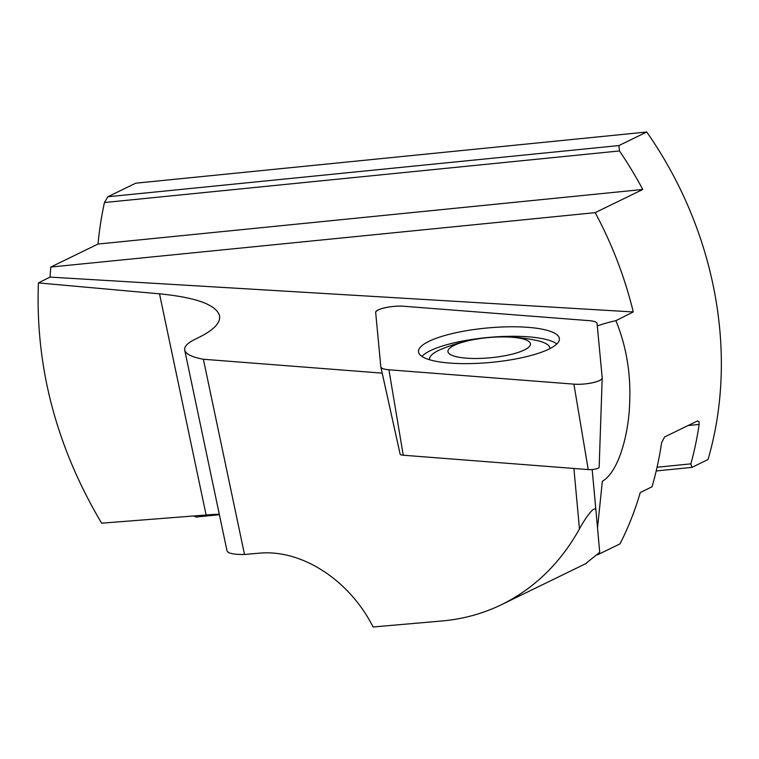 <?xml version="1.0" encoding="UTF-8"?>
<svg xmlns="http://www.w3.org/2000/svg" width="759" height="759" viewBox="0 0 759 759"><rect width="100%" height="100%" fill="white"/><g stroke="black" fill="none" stroke-linecap="round" stroke-linejoin="round"><path stroke-width="1.14" d="M656.203 470.959L691.895 467.383L708.024 459.527A345.478 284.71 -116 0 0 646.744 132.009L135.728 183.194L107.873 196.752L104.467 202.539A345.478 284.71 -116 0 0 98.025 244.047L642.769 189.475A345.478 284.71 -116 0 0 619.467 150.956L618.889 145.567L646.744 132.009M585.436 563.814L599.714 552.267L595.91 510.039C594.25 504.232 582.779 522.486 579.459 528.919C560.37 563.14 534.431 588.377 501.633 604.61C483.018 613.633 463.189 619.088 442.146 620.957L373.105 626.991C349.415 579.933 301.427 548.947 258.876 553.216L244.512 554.478L203.374 359.254L382.194 373.134M595.91 510.039L592.172 469.527L595.9 510.02M597.305 325.943A69.097 16.888 174.7 0 1 615.91 320.678C626.583 346.816 631.137 374.813 629.591 404.689C628.699 430.998 619.866 470.95 602.333 481.32L597.532 527.932M642.769 189.475L595.179 212.643C612.171 244.332 624.866 277.433 633.262 311.958L615.91 320.678M633.262 311.958L50.018 277.101L50.768 267.054L595.179 212.643M38.405 282.908C35.275 366.806 56.356 446.899 101.63 523.188L206.106 514.991L159.504 293.828L38.405 282.908L50.018 277.101M159.504 293.828C196.126 297.462 216.135 304.72 219.522 315.621C220.755 322.509 214.247 329.586 199.987 336.844L194.143 339.785C187.245 343.296 184.095 346.721 184.693 350.051L226.969 550.654A69.097 11.376 168.1 0 0 244.512 554.478M203.374 359.254C191.98 357.157 185.756 354.092 184.693 350.051M691.895 467.383L690.87 463.853A345.478 284.71 -116 0 0 699.143 424.433L698.992 421.662L697.445 420.97L664.599 436.956L661.611 442.706A345.478 284.71 64 0 1 652.009 486.794L640.283 492.506A345.478 284.71 64 0 1 620.018 543.871L597.494 554.838M98.025 244.047L50.768 267.054M206.106 514.991A142.796 23.51 168.1 0 1 219.285 514.185M194.029 515.94L196.04 517.05L219.398 514.716M657.066 467.24L690.87 463.853M107.873 196.752L618.889 145.567M104.467 202.539L619.467 150.956M421.947 356.379A70.065 17.125 174.7 0 1 429.803 350.933A70.065 17.125 174.7 0 1 456.159 342.375A70.065 17.125 174.7 0 1 556.859 343.96M549.962 348.609A60.454 14.772 -5.3 0 0 549.943 348.286A60.454 14.772 -5.3 0 0 535.987 340.326A161.221 161.221 0 0 0 501.547 336.93A41.46 10.133 -5.3 0 0 475.049 339.368A41.46 10.133 -5.3 0 0 451.577 355.155A41.46 10.133 -5.3 0 0 509.08 354.889A41.46 10.133 -5.3 0 0 530.266 343.134A41.46 10.133 -5.3 0 0 501.547 336.93M475.049 339.368A161.221 161.221 0 0 0 441.804 348.998A60.454 14.772 -5.3 0 0 429.537 359.368A60.454 14.772 -5.3 0 0 429.585 359.69M602.2 378.143L599.155 467.146A7.059 1.727 174.7 0 1 599.155 467.202A7.059 1.727 174.7 0 1 595.417 469.043A7.059 1.727 174.7 0 1 588.225 469.574L403.247 455.22A7.059 1.727 174.7 0 1 400.126 454.138A7.059 1.727 174.7 0 1 400.116 454.091L380.876 367.119M375.686 312.556L380.819 366.853A18.282 4.469 -5.3 0 0 380.838 366.995A18.282 4.469 -5.3 0 0 388.921 369.785L573.908 384.139A18.282 4.469 -5.3 0 0 592.523 382.764A18.282 4.469 -5.3 0 0 602.21 378.001A18.282 4.469 -5.3 0 0 602.21 377.859L597.077 323.562A18.282 4.469 -5.3 0 0 588.975 320.63L403.987 306.275A18.282 4.469 -5.3 0 0 385.117 307.708A18.282 4.469 -5.3 0 0 375.686 312.556M522.913 357.48A70.739 17.286 -5.3 0 0 559.402 339.026A70.739 17.286 -5.3 0 0 454.983 332.945A70.739 17.286 -5.3 0 0 418.551 351.996A70.739 17.286 -5.3 0 0 522.913 357.48M597.077 323.581C596.773 322.053 594.06 321.076 588.918 320.63L404.006 306.275C392.574 305.184 374.68 309.16 375.686 312.566L380.819 366.844C381.122 368.362 383.836 369.339 388.978 369.785L573.88 384.139C585.322 385.23 603.206 381.255 602.21 377.849L597.077 323.581M573.899 468.464L579.459 528.919M688.052 425.543L699.143 424.433M588.225 469.574L573.908 384.139M388.921 369.785L403.247 455.22M501.822 604.525L586.365 563.368M599.155 467.202L602.21 378.001M400.126 454.138L380.838 366.995"/></g></svg>
